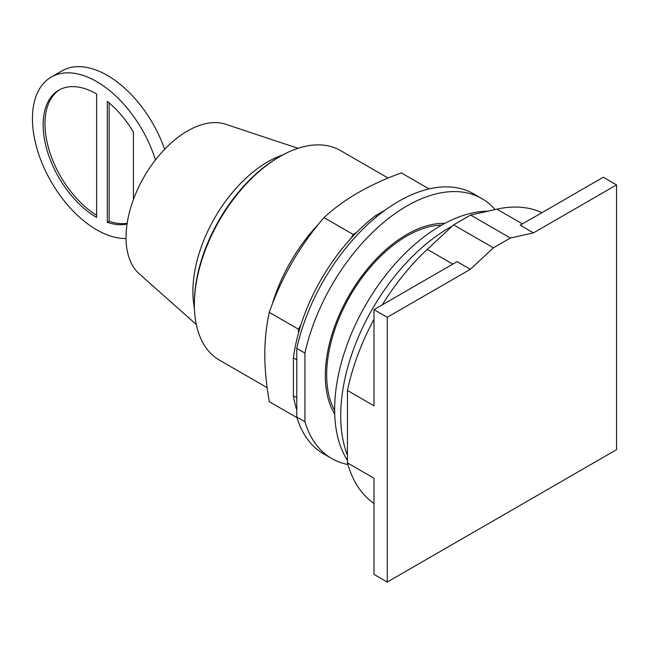<?xml version="1.0" encoding="UTF-8"?>
<svg xmlns="http://www.w3.org/2000/svg" width="649" height="649" viewBox="0 0 649 649"><rect width="100%" height="100%" fill="white"/><g stroke="black" fill="none" stroke-linecap="round" stroke-linejoin="round"><path stroke-width="0.97" d="M470.355 269.303L493.41 247.837L510.39 238.029L533.446 232.877L616.55 184.9L616.55 449.668L387.25 582.056L387.25 317.28L470.355 269.303L457.091 261.644L373.986 309.622L373.986 405.803L347.45 390.479A168.091 97.05 120 0 1 373.986 319.259M387.25 317.28L373.986 309.622M347.45 390.479L347.45 462.899L373.986 478.216L373.986 574.397L387.25 582.056M533.446 232.877L520.182 225.219L603.286 177.242L616.55 184.9M441.685 225.122A113.34 65.435 120 0 0 326.666 374.846A113.34 65.435 120 0 0 334.649 410.509M510.39 238.029L470.59 215.054L453.61 224.854L427.277 249.37A168.091 97.05 120 0 0 382.326 304.803M493.41 247.837L453.61 224.854M347.45 462.899A168.091 97.05 120 0 0 373.986 503.486M541.874 212.694A168.091 97.05 120 0 0 496.923 209.165L470.59 215.054M452.353 226.022A153.497 88.621 120 0 0 340.725 415.749A153.497 88.621 120 0 0 347.45 455.298M487.926 211.176A150.081 86.65 120 0 0 334.649 409.454A150.081 86.65 120 0 0 347.45 460.417M127.172 223.297A75.633 43.67 60 0 1 109.137 221.301L109.137 102.858M96.628 215.29A75.633 43.67 60 0 1 44.968 123.74A75.633 43.67 60 0 1 59.732 89.659M133.434 199.454L133.434 132.12A75.633 43.67 60 0 0 107.32 101.341L107.32 222.347L109.137 221.301M127.058 224.019A75.633 43.67 60 0 1 107.32 222.347M43.142 124.795A75.633 43.67 60 0 1 58.808 90.17A75.633 43.67 60 0 1 96.628 93.918L96.628 217.423A75.633 43.67 60 0 1 43.142 124.795M155.435 159.954A90.763 52.399 -120 0 0 51.247 77.069A90.763 52.399 -120 0 0 32.45 118.621A90.763 52.399 -120 0 0 126.044 238.516M51.247 77.069L61.947 70.895A90.763 52.399 60 0 1 164.651 149.286M196.306 324.524L139.235 273.821A86.974 50.216 -60 0 1 126.044 237.493A86.974 50.216 -60 0 1 160.692 153.594A86.974 50.216 -60 0 1 225.601 124.227L298.053 148.305M282.802 154.924A105.884 61.136 120 0 0 192.891 291.523A105.884 61.136 120 0 0 194.416 308.015M388.143 178.069L340.441 150.527A121.014 69.865 120 0 0 279.938 156.523L278.575 157.309A119.092 68.762 120 0 0 194.367 303.164L194.367 304.73A121.014 69.865 120 0 0 219.435 360.13L267.137 387.672M279.938 156.523A121.014 69.865 120 0 0 194.367 304.73M429.054 188.916L401.342 172.91C369.597 184.365 343.808 199.251 323.973 217.577C299.781 245.728 281.544 277.31 269.27 312.339C266.26 326.382 264.776 340.417 264.824 354.435C264.776 368.405 266.26 384.151 269.27 401.674L296.982 417.672M296.78 397.723L293.389 395.76L293.389 357.859A141.198 81.523 120 0 1 298.483 333.099L298.483 329.205L269.27 312.339M298.483 329.205L300.868 325.068A141.198 81.523 -60 0 0 298.483 333.099M300.868 325.068A141.198 81.523 120 0 1 350.801 238.581L353.186 234.443L323.973 217.577M353.186 234.443L356.561 232.496A141.198 81.523 -60 0 0 350.801 238.581M293.389 395.76A141.198 81.523 120 0 0 296.78 410.006M376.866 216.523L375.455 215.711A141.198 81.523 120 0 0 356.561 232.496M375.455 215.711L385.263 210.049M293.389 357.859L296.78 359.822M296.78 417.007L296.78 348.383L304.933 353.088L304.933 421.712L296.78 417.007A150.081 86.65 120 0 0 323.624 453.846L331.769 458.551A150.081 86.65 120 0 0 347.913 464.522M495.073 209.578A150.081 86.65 120 0 0 481.85 198.602L473.705 193.897A150.081 86.65 120 0 0 296.78 348.383M304.933 421.712A150.081 86.65 120 0 0 331.769 458.551M481.85 198.602A150.081 86.65 120 0 0 304.933 353.088M334.722 414.111A115.262 66.547 -60 0 1 325.311 375.633A115.262 66.547 -60 0 1 444.841 223.386M427.277 249.37L452.807 264.111M496.923 209.165L522.453 223.905M318.805 223.832A121.014 69.865 120 0 0 272.093 304.738"/></g></svg>
